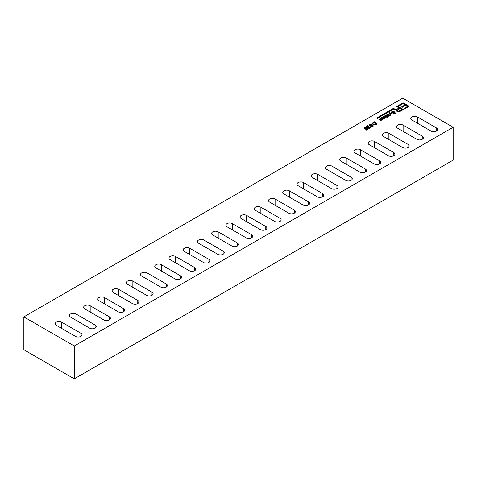 <?xml version="1.0" encoding="UTF-8"?>
<svg xmlns="http://www.w3.org/2000/svg" width="477" height="477" viewBox="0 0 477 477"><rect width="100%" height="100%" fill="white"/><g stroke="black" fill="none" stroke-linecap="round" stroke-linejoin="round"><path stroke-width="0.72" d="M393.131 113.586L394.562 113.514L394.777 112.828L392.011 113.061L391.194 112.399L391.838 111.624L392.976 111.242L394.193 111.54L392.183 111.839L391.945 112.626L394.682 112.411L395.505 113.031L394.109 114.039L392.744 113.848L393.131 113.586L394.145 113.985L394.902 113.228M391.218 112.548L392.976 111.54L393.942 111.713M389.828 113.383L390.669 115.082L390.252 115.321L388.946 112.471L389.53 111.97L389.888 112.202L389.631 112.96L392.386 114.092L391.993 114.319L389.828 113.383L390.556 115.148M389.888 112.202L389.631 113.258L389.888 112.506L389.631 113.258L392.082 114.265M388.976 112.638L389.614 112.322M387.932 115.833L388.94 115.78L389.077 115.356L387.366 115.547L386.471 115.035L387.861 114.158L388.785 114.379L387.258 114.629L387.085 115.142L389.023 114.981L389.637 115.506L388.338 116.251L387.557 116.078L387.932 115.833L388.415 116.239L389.095 115.667M386.507 115.178L387.604 114.498M387.658 114.486L388.522 114.546M383.574 118.004L385.082 116.835C383.919 116.394 383.413 116.573 383.562 117.384L383.132 117.586L382.965 117.163L383.436 116.483L384.718 116.287L385.929 117.056L385.565 118.087L384.629 118.326L383.341 117.843L385.082 116.835M382.983 117.306L383.436 116.782L384.718 116.585L386.024 117.575M384.003 117.813C385.243 118.159 385.684 117.902 385.327 117.05L384.003 117.813L384.48 118.32M385.142 118.266L385.517 117.634M385.547 117.783L385.327 117.05M381.779 117.795L381.976 117.384L383.842 119.023L383.126 118.982L381.803 119.9M381.791 120.031L381.791 119.763C380.98 120.89 379.984 120.705 378.804 119.214L379.209 118.982L381.201 120.228L381.463 119.62L380.199 118.409L380.598 118.177L382.572 119.441L382.816 118.821L381.576 117.616L381.976 117.384M381.976 117.682L383.633 119.143M380.402 118.588L380.598 118.177M380.598 118.475L382.053 119.739L382.572 119.739L382.828 119.143M376.949 124.032L375.375 124.885L373.95 124.914L372.668 124.145L372.43 123.185L374.379 121.766L376.949 124.032M372.406 123.591L374.379 121.766M374.379 122.064L376.747 124.151M370.85 126.763L371.994 126.775L372.752 126.017M369.639 125.272L370.176 125.815L372.531 125.499L373.33 125.97M369.067 125.332L370.826 124.33L371.792 124.503M371.655 124.592L370.587 124.402L369.597 125.123L370.176 125.511L373.026 125.362L373.247 126.113L371.959 126.828L370.593 126.638L372.412 126.304L372.626 125.618L369.86 125.85L369.061 125.314L369.687 124.408L370.826 124.032L372.042 124.33L371.655 124.592M368.023 125.439L368.345 127.741L369.621 127.908L369.597 127.15L370.045 126.954L370.396 127.544L369.955 128.086L368.131 128.134L367.743 127.645L367.833 125.97L366.378 126.81L366.092 126.554L368.023 125.439L368.411 126.339M368.262 127.52L368.542 128.212L369.186 128.331M369.383 128.301L369.824 127.717M366.294 126.733L368.023 125.737M366.294 130.012L367.32 129.118L366.741 128.504L365.501 129.16L364.589 128.909L363.975 128.104L364.476 127.419L366.378 127.448L364.768 127.615L364.494 128.039L364.947 128.659L366.139 128.671L366.795 127.931L367.964 129.172L366.378 130.084L366.086 129.827L367.32 129.118M366.431 128.414L366.795 128.23L367.779 129.273M364.523 128.188L365.549 129.118L366.419 128.349M363.993 128.259L365.096 127.502L366.133 127.621M366.795 128.23L366.795 127.931M403.506 109.555L399.41 111.731L398.152 111.791L396.983 111.409L396.315 110.539L397.049 109.466L393.131 109.275L377.224 118.463L376.776 117.968L393.078 108.559C395.6 109.239 397.681 109.078 399.321 108.07L396.62 106.514L397.43 106.049L403.506 109.555M396.333 110.658L397.049 109.466M396.882 106.663L397.43 106.049M397.43 106.347L403.25 109.704M376.955 118.165L393.078 108.857C395.6 109.537 397.681 109.376 399.321 108.368L399.321 108.07M386.764 117.276L386.954 116.871L384.885 115.702C385.875 115.327 386.698 115.637 387.348 116.644L387.908 116.674L387.592 116.859L388.051 117.259L387.867 117.676L386.561 117.098L386.954 116.871M387.592 116.859L387.956 117.473M384.885 116C385.875 115.625 386.698 115.935 387.348 116.943L387.706 116.793M387.664 116.758L387.664 116.46M387.348 116.943L387.348 116.644M23.85 316.889L23.85 349.736L74.281 378.851L453.15 160.111L453.15 127.264L402.719 98.149L23.85 316.889L74.281 346.004L74.281 378.851M402.976 103.676L399.273 105.816L398.551 105.399L403.059 102.799L409.135 106.305L404.77 108.828L404.055 108.41L407.614 106.353L405.766 105.292L402.433 107.218L401.712 106.8L405.045 104.874L402.976 103.676M416.815 139.284A3.84 2.218 0 0 0 421 139.767A3.84 2.218 0 0 0 423.373 137.716A3.84 2.218 0 0 0 422.246 136.148L403.107 125.099A3.84 2.218 0 0 0 398.921 124.616A3.84 2.218 0 0 0 396.554 126.667A3.84 2.218 0 0 0 397.675 128.235L416.815 139.284M75.444 336.374A3.84 2.218 0 0 0 79.629 336.851A3.84 2.218 0 0 0 81.996 334.806A3.84 2.218 0 0 0 80.875 333.238L61.736 322.19A3.84 2.218 0 0 0 57.55 321.707A3.84 2.218 0 0 0 55.183 323.758A3.84 2.218 0 0 0 56.304 325.326L75.444 336.374M89.67 328.158A3.84 2.218 0 0 0 93.85 328.641A3.84 2.218 0 0 0 96.223 326.59A3.84 2.218 0 0 0 95.096 325.022L75.962 313.973A3.84 2.218 0 0 0 71.777 313.496A3.84 2.218 0 0 0 69.403 315.541A3.84 2.218 0 0 0 70.53 317.11L89.67 328.158M103.891 319.948A3.84 2.218 0 0 0 108.076 320.431A3.84 2.218 0 0 0 110.449 318.38A3.84 2.218 0 0 0 109.322 316.811L90.183 305.763A3.84 2.218 0 0 0 85.997 305.286A3.84 2.218 0 0 0 83.63 307.331A3.84 2.218 0 0 0 84.751 308.899L103.891 319.948M118.117 311.737A3.84 2.218 0 0 0 122.303 312.214A3.84 2.218 0 0 0 124.67 310.169A3.84 2.218 0 0 0 123.543 308.601L104.409 297.553A3.84 2.218 0 0 0 100.224 297.07A3.84 2.218 0 0 0 97.851 299.121A3.84 2.218 0 0 0 98.977 300.689L118.117 311.737M132.338 303.527A3.84 2.218 0 0 0 136.523 304.004A3.84 2.218 0 0 0 138.896 301.959A3.84 2.218 0 0 0 137.77 300.391L118.63 289.342A3.84 2.218 0 0 0 114.444 288.859A3.84 2.218 0 0 0 112.077 290.91A3.84 2.218 0 0 0 113.204 292.473L132.338 303.527M146.564 295.311A3.84 2.218 0 0 0 150.75 295.794A3.84 2.218 0 0 0 153.117 293.743A3.84 2.218 0 0 0 151.996 292.174L132.856 281.126A3.84 2.218 0 0 0 128.671 280.649A3.84 2.218 0 0 0 126.298 282.694A3.84 2.218 0 0 0 127.425 284.262L146.564 295.311M160.785 287.1A3.84 2.218 0 0 0 164.97 287.583A3.84 2.218 0 0 0 167.344 285.532A3.84 2.218 0 0 0 166.217 283.964L147.077 272.916A3.84 2.218 0 0 0 142.897 272.433A3.84 2.218 0 0 0 140.524 274.484A3.84 2.218 0 0 0 141.651 276.052L160.785 287.1M175.011 278.89A3.84 2.218 0 0 0 179.197 279.367A3.84 2.218 0 0 0 181.564 277.322A3.84 2.218 0 0 0 180.443 275.754L161.304 264.705A3.84 2.218 0 0 0 157.118 264.222A3.84 2.218 0 0 0 154.751 266.273A3.84 2.218 0 0 0 155.872 267.841L175.011 278.89M189.232 270.674A3.84 2.218 0 0 0 193.418 271.157A3.84 2.218 0 0 0 195.791 269.106A3.84 2.218 0 0 0 194.664 267.543L175.53 256.489A3.84 2.218 0 0 0 171.344 256.012A3.84 2.218 0 0 0 168.971 258.057A3.84 2.218 0 0 0 170.098 259.625L189.232 270.674M203.458 262.463A3.84 2.218 0 0 0 207.644 262.946A3.84 2.218 0 0 0 210.011 260.895A3.84 2.218 0 0 0 208.89 259.327L189.751 248.278A3.84 2.218 0 0 0 185.565 247.802A3.84 2.218 0 0 0 183.198 249.847A3.84 2.218 0 0 0 184.319 251.415L203.458 262.463M217.679 254.253A3.84 2.218 0 0 0 221.865 254.73A3.84 2.218 0 0 0 224.238 252.685A3.84 2.218 0 0 0 223.111 251.117L203.977 240.068A3.84 2.218 0 0 0 199.791 239.585A3.84 2.218 0 0 0 197.418 241.636A3.84 2.218 0 0 0 198.545 243.204L217.679 254.253M231.905 246.043A3.84 2.218 0 0 0 236.091 246.52A3.84 2.218 0 0 0 238.458 244.474A3.84 2.218 0 0 0 237.337 242.906L218.198 231.858A3.84 2.218 0 0 0 214.012 231.375A3.84 2.218 0 0 0 211.645 233.426A3.84 2.218 0 0 0 212.766 234.988L231.905 246.043M246.132 237.826A3.84 2.218 0 0 0 250.312 238.309A3.84 2.218 0 0 0 252.685 236.258A3.84 2.218 0 0 0 251.558 234.69L232.424 223.641A3.84 2.218 0 0 0 228.239 223.164A3.84 2.218 0 0 0 225.865 225.21A3.84 2.218 0 0 0 226.992 226.778L246.132 237.826M260.353 229.616A3.84 2.218 0 0 0 264.538 230.099A3.84 2.218 0 0 0 266.911 228.048A3.84 2.218 0 0 0 265.784 226.48L246.645 215.431A3.84 2.218 0 0 0 242.459 214.948A3.84 2.218 0 0 0 240.092 216.999A3.84 2.218 0 0 0 241.213 218.567L260.353 229.616M274.579 221.406A3.84 2.218 0 0 0 278.759 221.883A3.84 2.218 0 0 0 281.132 219.837A3.84 2.218 0 0 0 280.005 218.269L260.871 207.221A3.84 2.218 0 0 0 256.686 206.738A3.84 2.218 0 0 0 254.313 208.789A3.84 2.218 0 0 0 255.439 210.357L274.579 221.406M288.8 213.189A3.84 2.218 0 0 0 292.985 213.672A3.84 2.218 0 0 0 295.358 211.621A3.84 2.218 0 0 0 294.231 210.059L275.092 199.004A3.84 2.218 0 0 0 270.906 198.527A3.84 2.218 0 0 0 268.539 200.573A3.84 2.218 0 0 0 269.666 202.141L288.8 213.189M303.026 204.979A3.84 2.218 0 0 0 307.212 205.462A3.84 2.218 0 0 0 309.579 203.411A3.84 2.218 0 0 0 308.458 201.843L289.318 190.794A3.84 2.218 0 0 0 285.133 190.317A3.84 2.218 0 0 0 282.76 192.362A3.84 2.218 0 0 0 283.887 193.93L303.026 204.979M317.247 196.768A3.84 2.218 0 0 0 321.432 197.245A3.84 2.218 0 0 0 323.805 195.2A3.84 2.218 0 0 0 322.679 193.632L303.539 182.584A3.84 2.218 0 0 0 299.359 182.101A3.84 2.218 0 0 0 296.986 184.152A3.84 2.218 0 0 0 298.113 185.72L317.247 196.768M331.473 188.558A3.84 2.218 0 0 0 335.659 189.035A3.84 2.218 0 0 0 338.026 186.99A3.84 2.218 0 0 0 336.905 185.422L317.765 174.373A3.84 2.218 0 0 0 313.58 173.89A3.84 2.218 0 0 0 311.207 175.941A3.84 2.218 0 0 0 312.334 177.51L331.473 188.558M345.694 180.342A3.84 2.218 0 0 0 349.879 180.825A3.84 2.218 0 0 0 352.253 178.774A3.84 2.218 0 0 0 351.126 177.205L331.992 166.157A3.84 2.218 0 0 0 327.806 165.68A3.84 2.218 0 0 0 325.433 167.725A3.84 2.218 0 0 0 326.56 169.293L345.694 180.342M359.92 172.131A3.84 2.218 0 0 0 364.106 172.614A3.84 2.218 0 0 0 366.473 170.563A3.84 2.218 0 0 0 365.352 168.995L346.213 157.947A3.84 2.218 0 0 0 342.027 157.464A3.84 2.218 0 0 0 339.66 159.515A3.84 2.218 0 0 0 340.781 161.083L359.92 172.131M374.141 163.921A3.84 2.218 0 0 0 378.327 164.398A3.84 2.218 0 0 0 380.7 162.353A3.84 2.218 0 0 0 379.573 160.785L360.439 149.736A3.84 2.218 0 0 0 356.253 149.253A3.84 2.218 0 0 0 353.88 151.304A3.84 2.218 0 0 0 355.007 152.873L374.141 163.921M388.367 155.705A3.84 2.218 0 0 0 392.553 156.188A3.84 2.218 0 0 0 394.92 154.143A3.84 2.218 0 0 0 393.799 152.574L374.66 141.526A3.84 2.218 0 0 0 370.474 141.043A3.84 2.218 0 0 0 368.107 143.088A3.84 2.218 0 0 0 369.228 144.656L388.367 155.705M402.588 147.494A3.84 2.218 0 0 0 406.774 147.977A3.84 2.218 0 0 0 409.147 145.926A3.84 2.218 0 0 0 408.02 144.358L388.886 133.31A3.84 2.218 0 0 0 384.7 132.833A3.84 2.218 0 0 0 382.327 134.878A3.84 2.218 0 0 0 383.454 136.446L402.588 147.494M431.041 131.074A3.84 2.218 0 0 0 435.221 131.551A3.84 2.218 0 0 0 437.594 129.505A3.84 2.218 0 0 0 436.467 127.937L417.333 116.889A3.84 2.218 0 0 0 413.148 116.406A3.84 2.218 0 0 0 410.775 118.457A3.84 2.218 0 0 0 411.901 120.025L431.041 131.074M74.281 346.004L453.15 127.264M400.012 108.47L397.532 110.032L397.812 110.926L398.832 111.153L402.028 109.638L400.012 108.47M397.424 110.515L397.812 111.224L398.832 111.457L402.028 109.638M374.236 122.273L372.99 123.197L373.199 123.96L374.475 124.652L376.228 124.026L374.236 122.273M372.978 123.543L373.199 124.258L374.475 124.95L376.228 124.026M370.987 126.673L370.987 126.375M369.794 127.365L370.373 127.651M367.743 127.645L367.886 126.447M370.045 127.258L370.045 126.954M401.968 106.949L405.045 104.874M404.311 108.559L407.614 106.353M398.814 105.548L403.059 103.098L408.878 106.454M403.059 103.098L403.059 102.799M379.012 119.393L380.926 120.609L381.469 119.936M387.032 115.1L387.36 115.506L389.023 115.279L389.608 115.625M391.79 112.483L392.332 113.025L394.682 112.709L395.475 113.18M389.53 112.268L389.53 111.97M379.209 119.28L379.209 118.982M393.078 108.857L393.078 108.559M403.107 131.372L403.107 125.099M422.246 139.284L422.246 136.148M61.736 328.456L61.736 322.19M80.875 336.374L80.875 333.238M75.962 320.246L75.962 313.973M95.096 328.158L95.096 325.022M90.183 312.036L90.183 305.763M109.322 319.948L109.322 316.811M104.409 303.825L104.409 297.553M123.543 311.737L123.543 308.601M118.63 295.609L118.63 289.342M137.77 303.527L137.77 300.391M132.856 287.398L132.856 281.126M151.996 295.311L151.996 292.174M147.077 279.188L147.077 272.916M166.217 287.1L166.217 283.964M161.304 270.972L161.304 264.705M180.443 278.89L180.443 275.754M175.53 262.761L175.53 256.489M194.664 270.674L194.664 267.543M189.751 254.551L189.751 248.278M208.89 262.463L208.89 259.327M203.977 246.341L203.977 240.068M223.111 254.253L223.111 251.117M218.198 238.124L218.198 231.858M237.337 246.043L237.337 242.906M232.424 229.914L232.424 223.641M251.558 237.826L251.558 234.69M246.645 221.704L246.645 215.431M265.784 229.616L265.784 226.48M260.871 213.493L260.871 207.221M280.005 221.406L280.005 218.269M275.092 205.277L275.092 199.004M294.231 213.189L294.231 210.059M289.318 197.067L289.318 190.794M308.458 204.979L308.458 201.843M303.539 188.856L303.539 182.584M322.679 196.768L322.679 193.632M317.765 180.64L317.765 174.373M336.905 188.558L336.905 185.422M331.992 172.43L331.992 166.157M351.126 180.342L351.126 177.205M346.213 164.219L346.213 157.947M365.352 172.131L365.352 168.995M360.439 156.009L360.439 149.736M379.573 163.921L379.573 160.785M374.66 147.792L374.66 141.526M393.799 155.705L393.799 152.574M388.886 139.582L388.886 133.31M408.02 147.494L408.02 144.358M417.333 123.155L417.333 116.889M436.467 131.074L436.467 127.937M394.956 113.067L394.956 113.365M389.172 115.506L389.172 115.804M382.852 119L382.852 119.298M369.597 125.123L369.597 125.421M368.25 127.383L368.25 127.681M369.866 127.568L369.866 127.866M364.494 128.039L364.494 128.337M366.431 128.235L366.431 128.54M372.805 125.856L372.805 126.155M367.898 126.28L367.898 126.578M397.401 110.366L397.401 110.664M391.754 112.333L391.754 112.632M389.465 112.512L389.465 112.816M386.966 114.963L386.966 115.261M381.499 119.781L381.499 120.085M372.96 123.394L372.96 123.692"/></g></svg>
